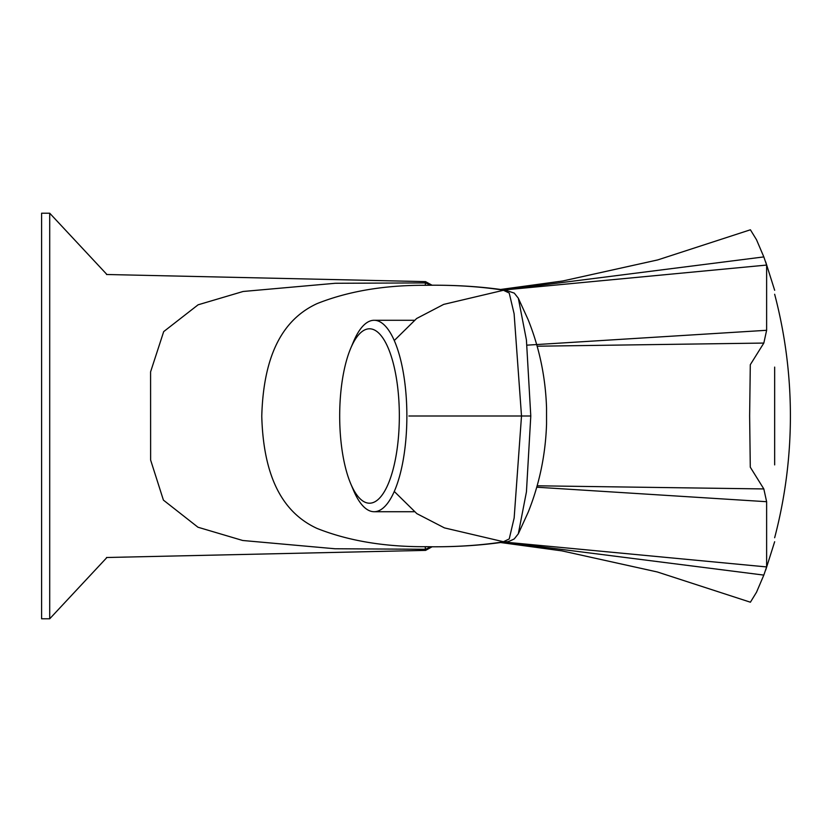 <?xml version="1.0" encoding="UTF-8"?>
<svg xmlns="http://www.w3.org/2000/svg" width="832" height="832" viewBox="0 0 832 832"><rect width="100%" height="100%" fill="white"/><g stroke="black" fill="none" stroke-linecap="round" stroke-linejoin="round"><path stroke-width="1.25" d="M503.953 289.91L763.828 256.901L756.506 239.73L750.402 229.788L657.727 259.917L562.754 280.977L500.895 289.432M526.999 345.155L766.626 330.294L766.626 265.065L763.828 256.901M766.626 265.065L504.192 289.952M537.139 485.794L763.828 488.935L750.287 467.189L749.632 415.854L750.298 364.707L763.828 343.065L766.626 330.294M763.828 343.065L537.139 346.206M500.895 542.568L561.974 550.888L657.342 571.979L750.402 602.212L756.496 592.27L763.828 575.099L503.953 542.09M763.828 575.099L766.626 566.935L766.626 501.706L536.744 487.209M504.192 542.048L766.626 566.935M766.626 501.706L763.828 488.935M774.654 464.89L774.654 367.11M41.6 618.79L41.6 213.21L49.712 213.21L49.712 618.79L41.6 618.79M433.732 285.21A8.112 4.919 89 0 0 433.701 285.21C458.744 285.199 481.894 286.832 503.121 290.118L509.215 293.03L514.114 313.768L521.508 416L514.155 517.982L509.226 538.949L503.121 541.882C481.894 545.168 458.744 546.801 433.67 546.79L433.701 546.79A8.112 4.919 91 0 0 433.701 546.79L425.173 546.707L425.558 550.399L432.141 546.759M106.496 274.498L425.558 281.632L425.547 282.911L335.327 283.275L243.1 291.481L198.11 304.803L163.686 331.614L150.582 371.883L150.623 460.034L163.415 500.115L197.964 527.228L242.705 540.488L334.89 548.756L425.547 549.276L431.278 546.749M431.09 285.262L425.547 282.911L425.173 285.293L433.701 285.21A8.112 4.919 89 0 0 433.67 285.21L425.173 285.293C384.238 285.137 348.202 291.242 317.054 303.618C288.257 316.94 263.692 346.736 261.768 416.198C263.65 485.337 288.215 515.091 316.961 528.393C348.015 540.748 384.082 546.853 425.173 546.707A8.112 8.112 0 0 0 426.036 546.686L425.173 546.707M106.496 557.513L425.495 550.378M426.036 285.314A8.112 8.112 180 0 0 425.173 285.293M433.67 546.79A8.112 8.029 89.1 0 0 433.971 546.79A8.112 8.112 0 0 1 433.701 546.79L425.984 546.676M433.971 285.21A8.112 8.029 90.9 0 0 433.67 285.21A8.112 8.112 0 0 1 433.971 285.21C459.212 285.189 483.049 286.832 505.492 290.17L514.27 293.114L518.315 298.189M433.971 546.79C459.212 546.811 483.049 545.168 505.492 541.83L506.095 541.726C507.094 542.121 509.818 541.185 514.259 538.907L518.315 533.811L526.438 491.868L530.785 416L526.417 339.966L518.326 298.21M394.274 491.462L416.832 513.625L444.444 527.894L503.672 541.788L506.095 541.705M530.785 416L408.876 416M394.274 340.527L416.645 318.5L443.674 304.398L503.672 290.222L506.095 290.295M350.709 348.306L353.496 341.702A95.722 32.739 90 0 1 374.13 320.278A95.722 32.739 90 0 1 406.869 416A95.722 32.739 90 0 1 374.13 511.722A95.722 32.739 90 0 1 353.496 490.298L350.709 483.694A87.204 29.827 90 0 1 350.709 348.306A87.204 29.827 90 0 1 397.623 386.838A87.204 29.827 90 0 1 369.512 503.204A87.204 29.827 90 0 1 350.709 483.694M374.13 511.722L414.18 511.722M503.121 541.882L505.69 541.767M505.69 290.233L503.121 290.118M774.654 541.736L765.69 570.086M774.665 290.285L765.69 261.914M49.712 213.21L106.496 274.05M49.712 618.79L106.496 557.95M425.558 550.378L123.396 557.128M425.558 281.653L432.11 285.241M518.305 298.189L528.05 319.478C539.375 347.641 545.532 377.104 546.541 407.878L546.551 423.998C545.553 454.75 539.417 484.203 528.122 512.356L518.315 533.811M374.13 320.278L414.18 320.278M774.654 537.742A478.587 478.587 0 0 0 774.654 294.258"/></g></svg>
